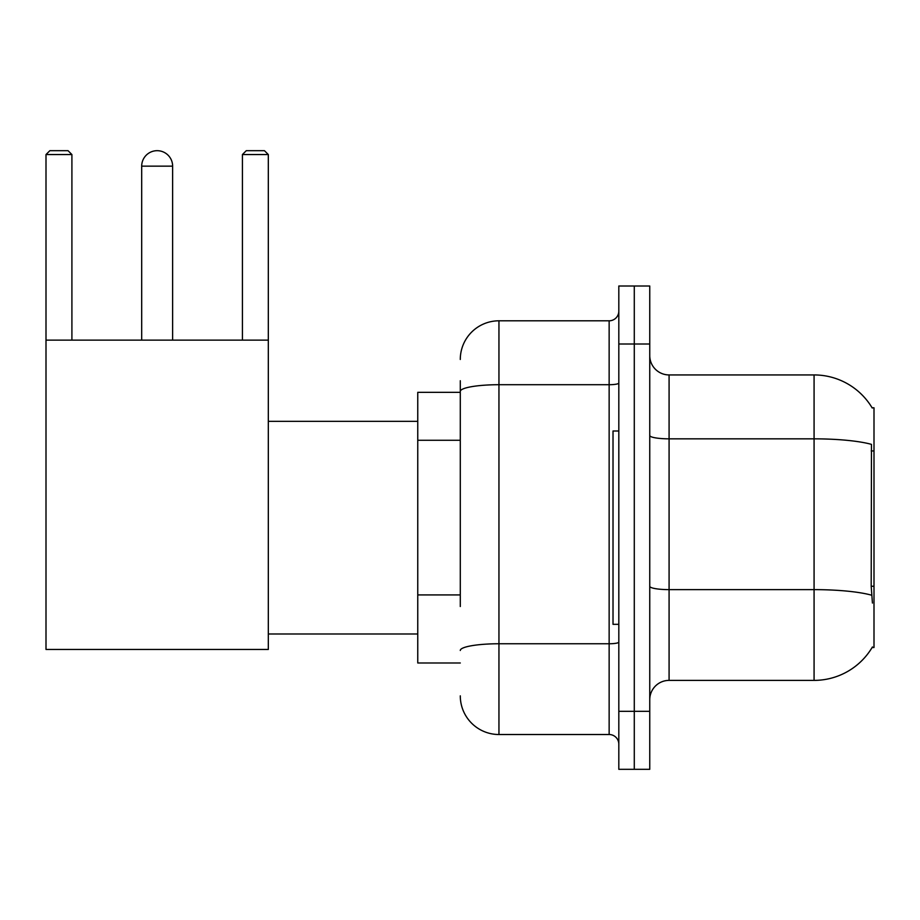<?xml version="1.0" encoding="UTF-8"?>
<svg xmlns="http://www.w3.org/2000/svg" width="920" height="920" viewBox="0 0 920 920"><rect width="100%" height="100%" fill="white"/><g stroke="black" fill="none" stroke-linecap="round" stroke-linejoin="round"><path stroke-width="1.38" d="M872.102 647.519L872.436 646.944A67.666 67.666 0 0 1 814.073 680.386A67.666 67.666 0 0 0 872.102 647.519L874 647.519L874 407.801L872.102 407.801M460.287 428.662L460.287 380.742L460.287 392.334L417.76 392.334L417.76 662.986L460.287 662.986M649.75 699.717A19.331 19.331 0 0 1 669.081 680.386L814.073 680.386L814.073 374.934L669.081 374.934A19.331 19.331 0 0 1 649.75 355.603A19.331 19.331 0 0 0 669.081 374.934L669.081 680.386A19.331 19.331 0 0 0 649.75 699.717M634.282 711.321L634.282 769.315L649.75 769.315L649.75 711.321L634.282 711.321L634.282 769.315L618.815 769.315L618.815 711.321L634.282 711.321L634.282 344.011L634.282 711.321M618.815 711.321L618.815 286.005L634.282 286.005L634.282 344.011L634.282 286.005L649.75 286.005L649.75 711.321M872.24 408.043A67.666 67.666 0 0 0 814.073 374.934A67.666 67.666 0 0 1 872.24 408.043M872.436 603.06L871.194 586.259L871.47 444.371A67.666 11.753 180 0 0 814.073 438.84L669.081 438.84A19.331 3.358 -0 0 1 649.75 435.482M460.287 606.521L460.287 380.742M460.287 359.467A38.663 38.663 0 0 1 498.95 320.804L498.95 734.516L609.144 734.516L609.144 320.804A9.671 9.671 0 0 0 618.815 311.144M498.95 320.804L609.144 320.804M618.815 744.188A9.671 9.671 0 0 0 609.144 734.516M498.95 734.516A38.663 38.663 0 0 1 460.287 695.853M618.815 430.997L613.019 430.997L613.019 624.323L618.815 624.323M141.691 166.152A15.467 15.467 0 0 1 157.159 150.684A15.467 15.467 0 0 1 172.626 166.152L141.691 166.152L141.691 340.135M172.626 340.135L172.626 166.152M46 340.135L268.318 340.135L268.318 649.451L46 649.451L46 154.548L49.864 150.684L68.034 150.684L71.909 154.548L46 154.548M71.909 340.135L71.909 154.548M268.318 154.548L242.42 154.548L246.284 150.684L264.454 150.684L268.318 154.548L268.318 340.135M242.42 154.548L242.42 340.135M874 450.938L871.194 450.938M874 586.259L871.194 586.259M460.287 440.266L417.76 440.266M460.287 594.918L417.76 594.918M871.677 595.217A67.666 11.753 180 0 0 814.073 589.628L669.081 589.628A19.331 3.358 0 0 1 649.75 586.27M649.75 344.011L618.815 344.011M618.815 642.08A9.671 1.679 0 0 1 609.144 643.758L498.95 643.758A38.663 6.716 180 0 0 460.287 650.474M460.287 391.425A38.663 6.716 180 0 1 498.95 384.709L609.144 384.709A9.671 1.679 0 0 0 618.815 383.03M268.318 633.995L417.76 633.995M268.318 421.337L417.76 421.337"/></g></svg>
